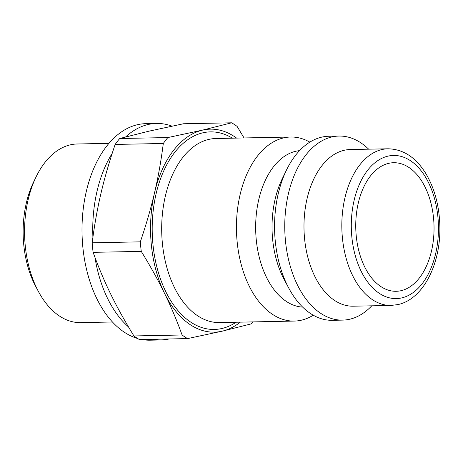 <?xml version="1.0" encoding="UTF-8"?>
<svg xmlns="http://www.w3.org/2000/svg" width="463" height="463" viewBox="0 0 463 463"><rect width="100%" height="100%" fill="white"/><g stroke="black" fill="none" stroke-linecap="round" stroke-linejoin="round"><path stroke-width="0.69" d="M244.042 137.951L237.114 126.405A114.552 69.734 88.9 0 0 231.639 122.805L202.51 130.126A101.519 61.799 88.9 0 0 154.584 192.608C151.007 207.997 146.256 224.41 140.33 241.848L92.183 242.809C94.383 225.446 97.288 209.068 100.899 193.679C104.476 178.29 109.227 161.876 115.154 144.439L163.3 143.478C161.101 160.84 158.196 177.219 154.584 192.608A101.519 61.799 88.9 0 0 164.44 293.131C170.841 306.211 176.721 320.165 182.081 334.992L133.934 335.953C124.854 321.2 117.127 307.282 110.755 294.202C104.354 281.122 98.474 267.168 93.115 252.341L141.261 251.38C150.348 266.132 158.074 280.051 164.44 293.131A101.519 61.799 88.9 0 0 222.223 331.167L251.351 323.845A114.552 69.734 88.9 0 0 252.931 321.901M133.934 335.953A114.552 69.734 88.9 0 0 139.409 339.558L187.556 338.598L222.223 331.167A101.519 61.799 88.9 0 0 240.268 322.155M236.599 138.101A101.519 61.799 88.9 0 0 202.51 130.126L167.843 137.557A114.552 69.734 88.9 0 0 163.3 143.478M140.33 241.848A114.552 69.734 88.9 0 0 141.261 251.38M182.081 334.992A114.552 69.734 88.9 0 0 187.556 338.598M167.843 137.557L119.697 138.518L148.826 131.197L183.493 123.76L231.639 122.805M119.697 138.518A114.552 69.734 88.9 0 0 115.154 144.439M92.183 242.809A114.552 69.734 88.9 0 0 93.115 252.341M401.137 290.671A64.299 39.141 88.9 0 0 433.866 222.136A64.299 39.141 88.9 0 0 393.614 162.721A64.299 39.141 88.9 0 0 355.763 227.784A64.299 39.141 88.9 0 0 396.178 291.291A64.299 39.141 88.9 0 0 401.137 290.671M387.965 148.791L350.115 149.543A78.34 47.689 88.9 0 0 304 228.82A78.34 47.689 88.9 0 0 353.24 306.193L391.085 305.435L398.001 304.573C423.547 299.052 440.961 263.383 439.85 225.973C439.306 206.116 434.716 188.782 426.082 173.972C416.139 157.553 403.429 149.155 387.965 148.791A78.34 47.689 88.9 0 0 341.844 228.062A78.34 47.689 88.9 0 0 391.085 305.435M309.822 142.129A92.044 56.035 88.9 0 0 290.654 137.019A92.044 56.035 88.9 0 0 236.471 230.163A92.044 56.035 88.9 0 0 294.323 321.073A92.044 56.035 88.9 0 0 301.425 320.188A92.044 56.035 88.9 0 0 313.272 315.205M108.915 143.351L77.182 143.987A89.336 54.385 88.9 0 0 36.097 176.86L33.66 181.901A81.557 49.645 88.9 0 0 35.744 286.475L38.383 291.418A89.336 54.385 88.9 0 0 80.741 322.624L112.48 321.993M36.097 176.86A89.336 54.385 88.9 0 0 38.383 291.418M299.549 150.637A78.34 47.689 88.9 0 0 255.68 229.781A78.34 47.689 88.9 0 0 302.669 307.114M368.658 149.173A92.044 56.035 88.9 0 0 338.974 136.058L328.771 136.261A92.044 56.035 88.9 0 0 286.447 170.129L282.146 179.007A78.34 47.689 88.9 0 0 284.149 279.461L288.796 288.16A92.044 56.035 88.9 0 0 332.44 320.315L342.643 320.112A92.044 56.035 88.9 0 0 349.744 319.227A92.044 56.035 88.9 0 0 371.777 305.823M286.447 170.129A92.044 56.035 88.9 0 0 288.796 288.16M338.974 136.058A92.044 56.035 88.9 0 0 284.786 229.202A92.044 56.035 88.9 0 0 342.643 320.112M169.07 338.968A108.29 65.92 -91.1 0 1 160.84 339.981A108.29 65.92 -91.1 0 1 152.576 339.298M128.494 326.936A108.29 65.92 -91.1 0 1 94.938 257.289M92.913 237.305A108.29 65.92 -91.1 0 1 112.202 153.351M125.629 136.926A108.29 65.92 -91.1 0 1 156.523 123.447A108.29 65.92 -91.1 0 1 171.952 126.127M160.84 339.981L150.105 340.195A108.29 65.92 -91.1 0 1 141.84 339.512M137.685 338.517A108.29 65.92 -91.1 0 1 82.125 223.027A108.29 65.92 -91.1 0 1 145.787 123.662L156.523 123.447M401.843 297.877A71.574 43.568 -91.1 0 1 354.154 200.19A71.574 43.568 -91.1 0 1 428.68 182.954A71.574 43.568 -91.1 0 1 401.843 297.877M232.409 138.182A98.816 60.155 88.9 0 0 152.437 219.769A98.816 60.155 88.9 0 0 221.962 328.487A98.816 60.155 88.9 0 0 236.078 322.236M294.323 321.073L219.572 322.566A92.044 56.035 -91.1 0 1 161.714 231.656A92.044 56.035 -91.1 0 1 215.903 138.512L290.654 137.019"/></g></svg>
